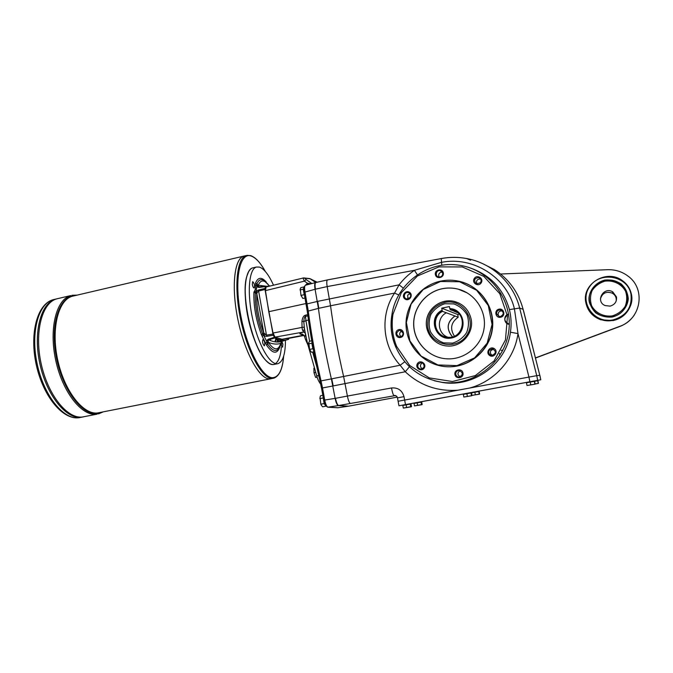 <?xml version="1.0" encoding="UTF-8"?>
<svg xmlns="http://www.w3.org/2000/svg" width="673" height="673" viewBox="0 0 673 673"><rect width="100%" height="100%" fill="white"/><g stroke="black" fill="none" stroke-linecap="round" stroke-linejoin="round"><path stroke-width="1.01" d="M440.495 281.507L459.541 281.743L476.635 290.282L488.287 305.517L492.072 324.428L487.168 343.154L474.608 357.868L456.975 365.624L437.887 364.943L421.121 356.093L409.907 340.917L406.349 322.384L411.094 304.078L423.241 289.499L440.495 281.507M440.479 281.163C447.545 279.674 454.553 279.909 461.518 281.878C481.59 287.531 495.336 308.814 492.03 329.745C488.926 350.7 469.418 367.122 448.529 366.785C426.892 366.642 408.015 348.959 406.198 327.734C404.162 306.526 419.422 285.613 440.479 281.163M535.464 357.901L619.665 326.38C641.066 319.305 646.164 289.079 628.119 276.182C622.104 271.64 615.273 269.478 607.626 269.696L500.569 274.012M535.498 358.044L619.572 326.573C625.764 324.193 630.685 320.314 634.345 314.947M508.586 314.165C503.412 317.908 503.648 321.257 509.293 324.201M442.111 310.169L442.245 310.598C427.919 317.681 435.868 340.992 451.541 337.602C467.399 334.75 465.977 309.816 449.943 309L449.808 308.579C466.355 309.294 467.92 335.036 451.558 337.972C435.397 341.463 427.279 317.378 442.111 310.169L441.715 308.167L449.413 306.568L449.808 308.579M454.376 336.088C449.741 328.668 450.994 322.392 458.145 317.261L457.783 314.552L441.715 308.167M589.439 300.705C587.024 285.705 606.987 274.147 619.698 283.392C627.396 289.331 629.6 296.793 626.302 305.803M589.699 302.328C591.264 308.764 595.235 313.265 601.612 315.822L612.354 316.655C628.464 314.232 633.47 291.645 619.707 283.367C606.365 273.625 585.653 286.866 589.699 302.328M616.476 296.919C616.973 301.63 614.853 304.692 610.125 306.122L605.077 305.567C595.041 301.47 603.513 286.218 612.716 291.838L616.476 296.919M616.174 301.058C616.611 297.702 615.366 295.094 612.447 293.235C606.365 291.047 602.36 292.932 600.434 298.896M613.053 319.902C626.386 315.94 632.359 307.3 630.963 294C627.413 275.594 599.853 270.916 589.649 286.673C578.671 301.908 594.04 323.991 613.053 319.902M612.43 317C621.196 314.695 627.472 307.519 628.296 298.837C627.791 293.041 625.419 288.078 621.196 283.939C616.148 280.767 610.621 279.488 604.615 280.103C595.916 282.483 589.758 289.617 588.942 298.198C589.43 303.935 591.752 308.873 595.908 313.012C600.896 316.217 606.407 317.547 612.43 317M585.846 302.488L586.032 303.489C587.958 311.372 592.871 316.806 600.762 319.776L613.019 320.584C620.363 318.977 625.772 314.947 629.255 308.52M585.964 303.086C581.035 284.309 606.499 268.418 622.424 280.641C627.101 284.014 630.071 288.448 631.333 293.95C635.497 310.144 616.779 325.631 600.787 319.465C592.846 316.478 587.899 311.019 585.964 303.086M480.076 278.286L479.563 278.134M397.196 397.12L348.572 406.172L338.679 405.533L395.463 395.573M315.83 282.509L327.465 279.918C326.666 280.515 326.565 282.736 327.162 286.589L330.536 305.778C333.699 329.063 338.056 352.644 343.617 376.51L347.411 396.061L335.491 398.315C336.18 401.773 337.055 404.078 338.115 405.239L338.326 405.6C337.097 405.129 336.037 402.723 335.137 398.382L331.377 378.907C325.799 355.117 321.484 331.604 318.413 308.377L315.082 289.255C314.459 285.47 314.585 283.249 315.444 282.601L315.57 282.567M315.469 282.584L315.578 282.677C314.922 283.644 314.871 285.815 315.435 289.18L327.162 286.597M406.61 407.502L406.113 404.868L402.833 405.466L403.329 408.09L411.195 406.812M403.329 408.09L411.523 406.585L411.018 403.968L406.113 404.868M535.136 383.947L538.434 383.349L537.954 380.674L526.454 382.777L527.001 385.478L532.856 384.569L535.102 384.098L534.598 381.28M535.136 384.005L538.383 383.4M417.622 405.331L417.142 402.849L414.021 403.421L414.492 405.903L421.895 404.692M414.492 405.903L422.19 404.481L421.71 402.017L417.142 402.849M475.348 394.773L474.852 392.258L471.512 392.872L472.009 395.379L479.496 394.159M472.009 395.379L479.605 394.075L479.193 391.459L474.852 392.258M467.373 396.397L466.852 393.713L463.318 394.361L463.84 397.036L471.815 395.732M463.84 397.036L471.958 395.631L471.512 392.864L466.852 393.713M527.001 385.478L535.035 384.165M530.778 384.788L530.231 382.079M404.784 361.788L400.141 365.229L405.272 371.757L409.462 366.768M434.64 380.834L442.775 382.533C473.943 387.581 506.491 363.757 510.428 332.21C511.573 324.613 511.236 317.076 509.411 309.597C503.581 289.297 490.794 275.518 471.033 268.241M417.378 274.828L414.425 270.31L441.53 262.327C473.085 256.068 506.937 277.116 514.424 308.84L517.991 333.598L510.428 332.21M457.859 390.205C437.467 391.61 419.944 385.461 405.272 371.757L333.211 385.923L331.73 378.832L400.141 365.229C382.146 345.745 379.993 314.695 394.555 293.091L399.064 284.847L403.346 288.103M398.828 294.959L394.555 293.091L330.536 305.769M441.85 382.281C420.145 378.504 404.776 366.726 395.749 346.932C391.324 336.382 390.071 325.463 392.014 314.165C396.616 283.308 428.465 259.845 459.743 265.313C490.44 269.797 513.625 300.94 508.62 332.252C504.035 363.63 472.539 386.773 441.85 382.281L434.236 380.725M441.791 265.271L441.244 258.541C449.665 256.977 458.111 256.968 466.566 258.525L466.566 258.525C458.162 256.977 449.732 256.993 441.295 258.558L327.541 279.901M470.629 260.207L466.566 258.525C491.753 262.992 513.465 282.837 519.649 308.049L509.411 309.597M396.204 395.976L393.848 395.438C393.158 394.858 392.367 392.367 391.493 387.968L347.411 396.061C348.294 400.427 349.253 402.858 350.28 403.363M469.863 387.985C494.722 381.271 514.517 359.054 517.991 333.598L528.953 377.082L398.105 401.259L398.963 405.785L403.598 404.953M523.678 311.263L539.788 375.265L522.887 308.419M332.857 385.991L322.518 387.951L321.038 380.884L331.73 378.823M398.105 401.259L397.465 397.894L403.993 396.633C402.134 390.323 397.97 387.438 391.493 387.968M398.963 405.785L540.781 379.774L539.788 375.265L536.743 375.677L519.649 308.049L523.123 309.344C518.538 292.36 508.956 279.093 494.369 269.545L482.314 263.48M410.168 403.766L414.753 402.934M307.855 284.595L307.468 283.291L305.382 285.251C304.474 285.907 304.331 288.128 304.97 291.905L308.209 310.657C311.187 333.8 315.46 357.212 321.038 380.884L319.986 380.943L321.501 388.178L322.518 387.951L324.714 399.989C325.589 404.322 326.674 406.711 327.961 407.173L338.326 405.6L348.227 406.24L337.821 407.754M330.536 305.778L318.775 308.301L317.673 301.353L399.064 284.847C403.405 279.202 408.519 274.357 414.425 270.31L327.162 286.589M395.985 347.478C391.24 336.693 389.928 325.589 392.031 314.165L392.956 314.299C391.257 325.387 392.477 336.096 396.624 346.418L395.749 346.932M392.956 314.299L401.31 292.696L417.453 275.989L438.905 266.878L462.301 266.945L483.811 276.367L499.812 293.722L507.484 316.184L505.465 339.949L494.075 360.938L475.323 375.584L452.449 381.524L429.315 377.906L409.68 365.489L396.624 346.418M410.118 297.525C411.043 295.767 410.757 294.269 409.251 293.033L408.183 292.587C404.162 291.56 402.706 298.282 406.795 298.938L410.118 297.525M439.149 277.066C438.131 274.727 438.821 273.078 441.219 272.111L442.254 272.06M407.88 298.963L407.678 295.119L409.966 293.689M409.537 292.326C413.744 295.077 409.243 301.891 405.096 299.064C400.898 296.313 405.373 289.516 409.537 292.326M403.001 332.942L400.225 330.359L399.249 330.401C395.817 332.74 395.917 334.876 399.56 336.82C401.949 336.668 403.102 335.381 403.001 332.942M400.872 336.66L399.712 334.75C399.526 332.967 400.258 331.739 401.899 331.074M398.954 329.61C403.884 328.559 405.415 336.542 400.469 337.501C395.539 338.536 394.016 330.578 398.954 329.61M422.762 363.126L421.012 362.562L418.269 363.992C417.176 366.76 418.076 368.459 420.953 369.107C424.411 367.996 425.008 366.003 422.762 363.126M422.274 368.821L421.82 368.56C419.817 366.44 420.002 364.556 422.392 362.907M417.487 363.555C420.297 359.264 427.035 363.866 424.15 368.106C421.323 372.388 414.61 367.778 417.487 363.555M458.422 370.529C456.496 371.101 455.629 372.388 455.814 374.398C456.286 376.098 457.404 376.998 459.163 377.09C463.327 374.836 463.285 372.623 459.036 370.47L458.422 370.529M460.298 376.863C457.253 374.869 457.186 372.8 460.088 370.638M454.931 374.55C453.888 369.443 462.015 367.895 462.982 373.019C464.025 378.142 455.89 379.665 454.931 374.55M489.263 350.221C488.304 352.004 488.606 353.544 490.188 354.848L491.896 355.411C496.295 353.468 496.438 351.256 492.316 348.757L489.263 350.221M492.434 355.394C490.39 354.234 489.885 352.61 490.92 350.524L493.511 349.077M489.658 355.495C485.241 352.602 489.919 345.678 494.302 348.639C498.735 351.533 494.032 358.465 489.658 355.495M496.598 313.929L499.215 316.52L500.561 316.512C504.052 314.384 504.094 312.213 500.687 310.009C497.911 309.883 496.548 311.187 496.598 313.929M499.08 316.487L498.138 314.787C498.096 312.087 499.433 310.8 502.167 310.926L502.403 310.985M500.645 317.252C495.446 318.346 493.814 310.186 499.021 309.168C504.22 308.057 505.869 316.243 500.645 317.252M475.971 283.535L476.82 283.93L480.589 282.559C481.649 280.338 481.086 278.698 478.907 277.621C474.574 278.008 473.599 279.976 475.971 283.535M476.905 283.947C475.887 280.607 477.149 278.967 480.682 279.017L478.907 277.621M481.161 282.912C478.276 287.304 471.361 282.811 474.305 278.479C477.182 274.088 484.123 278.563 481.161 282.912M315.763 282.525L309.824 278.58L303.826 277.932M307.704 314.653L305.382 315.174L305.929 320.609L303.801 321.669L304.566 330.14L304.078 327.145L302.042 327.398L301.933 321.315L303.801 321.669C303.977 318.438 304.558 316.672 305.559 316.377L307.864 315.856M304.608 330.393L302.404 329.947L302.042 327.398L273.045 333.034L268.763 311.7L306.038 303.531M304.095 327.145L307.368 342.793M403.707 404.919L404.397 404.793M410.723 406.744L410.219 404.111M471.487 395.64L470.957 392.956M537.273 380.422L533.983 381.322M538.223 383.282L537.71 380.716M414.837 402.908L420.945 401.865L415.325 403.186M421.475 404.624L421.004 402.143M478.486 391.291L472.261 392.359M479.201 394.058L478.705 391.551M464.143 393.814L470.663 392.62L464.749 394.1M537.365 380.481L527.178 382.239M534.867 384.039L534.32 381.33M420.903 401.798L463.983 393.89M470.738 392.645L472.194 392.376M478.453 391.232L527.018 382.306M540.713 379.791L537.298 380.422M529.895 381.734L528.953 377.082L536.743 375.677L537.685 380.312M280.431 344.938L278.925 348.362C275.93 352.265 272.144 350.784 267.576 343.92L266.441 340.9L268.207 339.209L274.382 337.308L274.845 337.955L268.788 339.865L268.115 340.858L268.477 342.498C274.104 350.608 278.201 350.944 280.759 343.524L281.381 342.027L282.618 341.135L286.849 339.84M280.136 346.124L280.094 346.343C277.31 354.461 272.843 354.124 266.685 345.342L261.486 334.851C256.001 320.087 253.477 305.87 253.906 292.2L254.495 291.106C255.294 290.055 255.647 288.086 255.555 285.201L255.572 282.946C258.062 277.091 261.629 276.788 266.272 282.029M266.802 336.34L266.474 335.154L272.96 334.06L273.356 335.204L266.802 336.34L264.018 335.987L266.441 340.9L268.115 340.858M264.935 334.405L264.018 335.987L262.605 333.85C257.389 319.709 254.958 306.08 255.336 292.974L255.353 292.494L256.766 293.748C256.388 306.257 258.71 319.288 263.723 332.849L266.474 335.154L258.609 291.047L257.423 292.191L256.792 293.613L263.808 333L262.806 334.414M273.356 335.204L274.382 337.308M267.265 343.44L268.401 342.347C272.96 344.223 277.083 344.576 280.776 343.381L280.86 343.996M280.557 341.733L280.54 339.915M268.207 339.209L268.788 339.865C273.945 342.246 278.555 342.666 282.618 341.135L282.424 341.203M280.961 343.003L281.381 342.027M283.972 340.21L282.626 341.135L286.841 339.84M282.769 340.572L281.045 341.615M274.845 337.955C279.976 340.412 284.553 340.866 288.574 339.318L288.835 338.326M258.979 287.455L256.808 286.824L256.775 284.528L259.324 286.891L265.566 286.084L265.305 286.597L258.979 287.455L259.332 286.891L270.209 285.983M303.767 335.188L281.97 339.268L275.03 337.131L273.045 333.034M266.062 287.018L265.456 290.627L268.763 311.7M288.153 338.46L303.994 335.465M281.97 339.268L288.111 338.469M265.305 286.597L264.994 289.508L258.609 291.047L258.533 289.979L264.994 288.448M272.96 334.06L264.994 289.508M277.36 363.757L274.399 364.354C271.942 365.052 269.183 363.807 266.113 360.619C252.627 347.983 240.581 294.976 246.974 275.989C248.295 271.412 250.179 268.72 252.619 267.913L253.401 267.728M285.453 340.269C285.411 353.805 282.98 361.586 278.151 363.597C270.748 366.171 258.777 346.275 252.855 319.894C246.831 293.546 248.8 269.091 256.371 267.046L259.45 267.08C264.119 268.796 268.805 274.828 273.507 285.184M258.424 286.496L256.808 286.824L256.034 291.165L258.533 289.979M252.325 284.544L252.669 281.642C254.419 283.358 254.924 285.478 254.175 287.994C253.435 287.918 252.821 286.774 252.325 284.544M264.27 345.813C262.596 343.81 262.176 341.674 263 339.394C264.741 341.144 265.204 343.28 264.396 345.804L264.27 345.813M281.953 341.497L282.904 344.172L282.601 347.125C281.844 346.965 281.28 345.712 280.902 343.373M280.935 341.648L281.617 341.144M281.558 340.084L281.566 341.177M281.566 341.859L281.449 345.695M281.339 347.386C280.633 355.941 278.664 361.342 275.442 363.597M268.35 362.654L265.902 360.459C252.468 347.882 240.488 295.127 246.848 276.216L248.606 271.783M255.353 292.494L256.034 291.165L257.423 292.191M269.259 285.899C264.497 279.531 260.838 279.303 258.264 285.234L265.49 286.118M256.775 284.528L256.918 284.09C258.39 280.161 260.594 278.841 263.538 280.111L269.486 285.916M96.971 414.189L82.215 417.041C67.14 418.867 47.775 394.824 41.078 363.353C34.205 331.915 42.096 302.648 56.768 298.846L70.682 295.59C56.355 299.3 48.801 328.617 55.691 360.198C62.412 391.804 81.483 416.032 96.205 414.274L102.868 411.994M82.207 417.033C67.132 418.858 47.775 394.815 41.07 363.353C34.205 331.924 42.096 302.648 56.768 298.854C42.088 302.648 34.205 331.915 41.07 363.353C47.766 394.824 67.132 418.867 82.207 417.041L83.788 416.814M83.2 416.915L81.038 417.277C65.929 419.102 46.538 395.076 39.842 363.622C32.977 332.193 40.893 302.926 55.598 299.123L56.768 298.854M82.611 417.05L81.029 417.277C65.929 419.102 46.538 395.068 39.842 363.622C32.977 332.201 40.893 302.934 55.598 299.132M81.029 417.277C65.929 419.111 46.538 395.076 39.842 363.622C32.969 332.193 40.893 302.926 55.59 299.123L53.091 299.712C38.319 303.531 30.344 332.79 37.208 364.186C43.896 395.623 63.338 419.616 78.505 417.773L81.812 417.184M273.903 364.472L272.758 364.589C264.884 364.8 253.284 343.423 248.026 317.555C242.675 291.695 245.258 269.065 252.905 267.829M272.876 378.352L269.839 378.882C259.921 379.631 245.073 353.51 238.149 320.735C231.108 287.985 234.17 258.718 243.702 256.127L244.72 255.891M269.831 378.874C259.921 379.622 245.073 353.502 238.149 320.735C231.117 287.985 234.17 258.726 243.702 256.135L246.2 255.547C236.736 258.112 233.741 287.388 240.783 320.163C247.714 352.963 262.504 379.118 272.346 378.386L273.911 378.15C279.43 376.056 282.685 368.695 283.67 356.067M269.831 378.882C259.913 379.622 245.073 353.502 238.141 320.735C231.108 287.985 234.162 258.726 243.702 256.135C234.162 258.718 231.1 287.985 238.141 320.735C245.065 353.51 259.913 379.631 269.831 378.882L270.891 378.764M427.91 327.684C426.69 314.771 432.285 306.366 444.702 302.455C462.511 298.257 477.35 320.197 466.692 335.331C456.689 350.869 430.913 345.577 427.91 327.684M458.145 317.261L454.889 315.957C446.872 322.081 446.039 329.021 452.382 336.778M454.898 316.032C446.931 322.14 446.123 329.055 452.466 336.761M459.247 314.249L457.783 314.552M454.889 315.957L446.376 312.802C436.365 317.614 437.332 333.766 447.873 337.198M457.623 312.709L454.115 311.271M455.806 311.481L454.914 311.305M456.042 311.616L450.254 309.765L449.943 309M442.245 310.598L442.556 311.355C430.77 316.966 434.447 336.433 447.478 337.165C464.219 339.604 468.383 312.407 451.642 309.959L450.254 309.765M446.376 312.802L442.556 311.355M440.092 276.998C441.993 276.384 442.851 275.089 442.666 273.112L440.47 270.681C436.499 269.309 434.43 275.955 438.518 276.948L440.092 276.998M443.314 272.876C444.34 277.89 436.314 279.623 435.381 274.592C434.354 269.595 442.363 267.846 443.314 272.876M461.829 282.08C481.86 287.716 495.572 308.957 492.283 329.837C489.178 350.742 469.712 367.13 448.874 366.785L448.218 366.777M445.232 345.787C433.008 343.92 424.318 331.318 426.783 319.254C429.046 307.149 441.875 298.619 453.939 301.353L458.877 303.052M471.075 318.876C474.33 332.992 461.358 347.537 447.049 345.998C434.346 345.148 424.52 332.664 426.547 320.163C428.348 307.628 441.48 298.501 453.888 301.327C463.058 303.759 468.795 309.614 471.075 318.876M265.456 290.627L304.381 281.146L302.934 277.983L310.303 278.815L317 282.138M302.404 329.947L303.843 332.033C300.452 332.815 299.233 333.488 300.183 334.044L303.599 335.196M315.444 282.601L305.517 285.217M311.868 283.535L306.232 279.632L304.381 281.146L307.468 283.291L311.094 283.745M304.726 337.072L305.365 334.498M305.105 333.185L303.843 332.033M305.029 332.748L304.137 331.966L304.877 331.932M306.602 339.924L305.5 339.562L304.499 336.357C302.993 334.431 302.143 333.673 301.95 334.111L300.183 334.044M308.116 284.528L307.956 283.325M304.852 331.789L275.03 337.131M313.921 368.181L314.527 368.064L313.896 368.257L313.988 372.716L315.746 372.371M313.988 372.716L315.553 377.317L317.092 377.015M317.033 377.351L315.553 377.317M304.507 295.144L304.23 294.698L300.982 295.405L302.875 298.476L305.029 298.004M300.982 295.405L300.259 288.818L300.898 287.615L303.918 286.942M299.99 289.954L303.237 289.23L303.716 287.968M304.23 294.698L303.237 289.23M325.925 406.164L324.117 403.573L323.208 397.566M324.117 403.573L320.811 404.187L321.534 405.533L322.636 406.803L325.917 406.189M320.811 404.187L320.012 397.196L320.609 395.716L322.796 395.295M319.793 398.618L323.09 397.995M313.298 349.413L312.869 348.757L309.58 349.422L311.456 352.282L313.753 351.811M309.58 349.422L308.823 342.607L309.445 341.253L311.734 340.782M308.579 343.886L311.86 343.213L312.053 342.607M312.869 348.757L311.86 343.213M446.216 358.785C429.012 357.556 414.694 342.826 413.777 325.791C412.7 308.764 425.143 292.343 441.976 288.818C447.436 287.674 452.87 287.8 458.279 289.188L467.264 292.932M441.917 288.784C447.377 287.64 452.82 287.766 458.229 289.154C475.088 293.445 486.798 311.136 484.047 328.567C481.464 346.015 464.967 359.575 447.562 358.86C430.047 358.314 415.014 343.743 413.752 326.472C412.322 309.218 424.831 292.36 441.917 288.784M499.862 355.411L499.433 353.493M502.874 350.153L501.208 350.372M278.117 342.027L278.471 340.277M278.151 339.301L276.805 339.714L277.848 340.403L280.363 339.882M277.007 342.027L277.369 340.311M270.462 339.343L270.209 340.496M274.929 341.834L275.913 338.443M275.434 341.901L276.351 338.637M627.261 295.514L627.589 297.76M627.244 302.934L626.849 304.423M626.933 304.179L627.387 295.119M627.362 295.178L626.849 304.432M612.203 315.906C603.748 317.017 595.681 313.063 591.71 305.912C589.952 300.772 590.086 295.666 592.105 290.585C595.201 286.025 599.441 282.887 604.842 281.188C613.263 279.993 621.415 283.88 625.469 291.064C627.27 296.246 627.135 301.395 625.082 306.526C621.936 311.119 617.646 314.249 612.203 315.906M403.564 405.02L410.185 403.808M414.736 403.22L420.945 401.865M464.017 394.159L470.755 392.679M405.508 404.582L403.993 396.633M335.491 398.315L323.738 400.208M318.766 308.293L307.309 311.313M315.435 289.18L304.036 292.318M317.673 301.361L306.19 304.112M309.597 341.228L305.929 320.609L308.444 320.02M312.625 352.038L316.79 366.785M308.629 343.381L307.443 343.062L316.562 375.256M305.382 315.174C303.582 315.671 302.438 317.715 301.933 321.315M540.781 379.774L539.889 375.383M265.835 342.919L268.174 341.783M268.477 342.498L266.685 345.342M262.52 336.231L264.144 333.598M280.17 345.249L280.759 343.524M280.877 343.659L280.919 342.868M312.255 343.743L313.088 348.278M312.381 344.433L312.953 347.546M270.361 378.849L97.417 413.003C82.964 414.694 64.255 390.82 57.659 359.744C50.896 328.702 58.282 299.889 72.339 296.246L243.693 256.127M101.8 412.204L96.937 413.516C81.61 415.409 61.697 388.481 55.977 355.378C50.054 322.274 60.259 294.681 75.914 295.405M261.486 334.851L263.723 332.849M253.906 292.2L256.766 293.748M254.495 291.106L256.926 293.058M255.555 285.201L258.196 285.84M255.572 282.946L258.264 285.234M265.288 271.429C260.51 262.865 255.824 257.742 251.231 256.06C239.983 251.761 234.095 278.008 240.328 313.054C246.411 348.092 262.42 378.579 272.901 377.679C278.891 376.981 282.475 369.797 283.661 356.118M246.991 255.345L250.777 255.639C255.639 257.431 260.493 262.714 265.33 271.48M71.952 295.279L77.117 295.127M54.656 299.342L53.091 299.712C36.956 304.07 29.276 334.17 36.426 365.557C43.493 396.986 63.22 420.575 79.54 417.639M444.853 303.733L453.779 303.902C459.566 306.013 464.017 309.731 467.138 315.065C469.056 320.954 468.879 326.8 466.608 332.588C463.167 337.779 458.49 341.287 452.567 343.129L443.633 342.868C437.887 340.689 433.488 336.954 430.434 331.646C428.575 325.808 428.751 320.028 430.981 314.291C434.363 309.143 438.981 305.626 444.853 303.733M508.939 324.226L507.913 323.915M509.293 324.361C503.69 323.915 503.093 315.309 508.569 314.055M304.676 278.26L306.232 279.632M321.543 388.195L323.696 400.208C323.89 403.388 325.227 405.718 327.692 407.182L338.115 407.745M305.382 285.251C303.506 287.438 303.035 289.769 303.977 292.25L307.241 311.136C310.194 334.153 314.442 357.422 319.986 380.943L320.003 380.851M318.809 375.896L316.647 375.559C317.58 379.118 318.926 381.97 320.693 384.115M308.099 345.358L305.416 339.293M313.896 368.257L314.543 368.131M314.013 372.859L315.788 372.514M315.595 377.385L317.118 377.09M303.666 289.197L304.204 293.478M323.52 399.266L324.807 404.153M619.707 283.367L619.698 283.392C602.099 272.304 583.306 292.318 590.532 305.138M612.447 293.235L612.716 291.838M397.465 397.894C397.23 396.54 396.338 395.716 394.765 395.413M409.192 292.999L408.183 292.587M400.78 330.468L400.225 330.359M493.132 348.925L492.316 348.757M502.167 310.926L500.687 310.009M403.607 405.247L404.347 405.188M414.694 403.009L420.844 401.806M472.118 392.46L478.419 391.232M472.16 392.679L472.715 392.653M463.975 393.924L470.671 392.62M527.009 382.348L533.874 381.011M527.052 382.584L527.733 382.542M280.178 339.915L280.018 341.834M282.172 341.337L281.373 342.094M256.371 267.046L252.619 267.913M278.185 341.716L280.035 341.329M98.527 413.878L103.003 411.969M455.268 311.363L456.387 311.826M451.642 309.959L455.251 311.439M441.9 271.589L440.47 270.681M265.911 287.043L303.641 277.915M327.692 407.182L337.863 407.762M301.95 334.111L303.018 334.54"/></g></svg>
